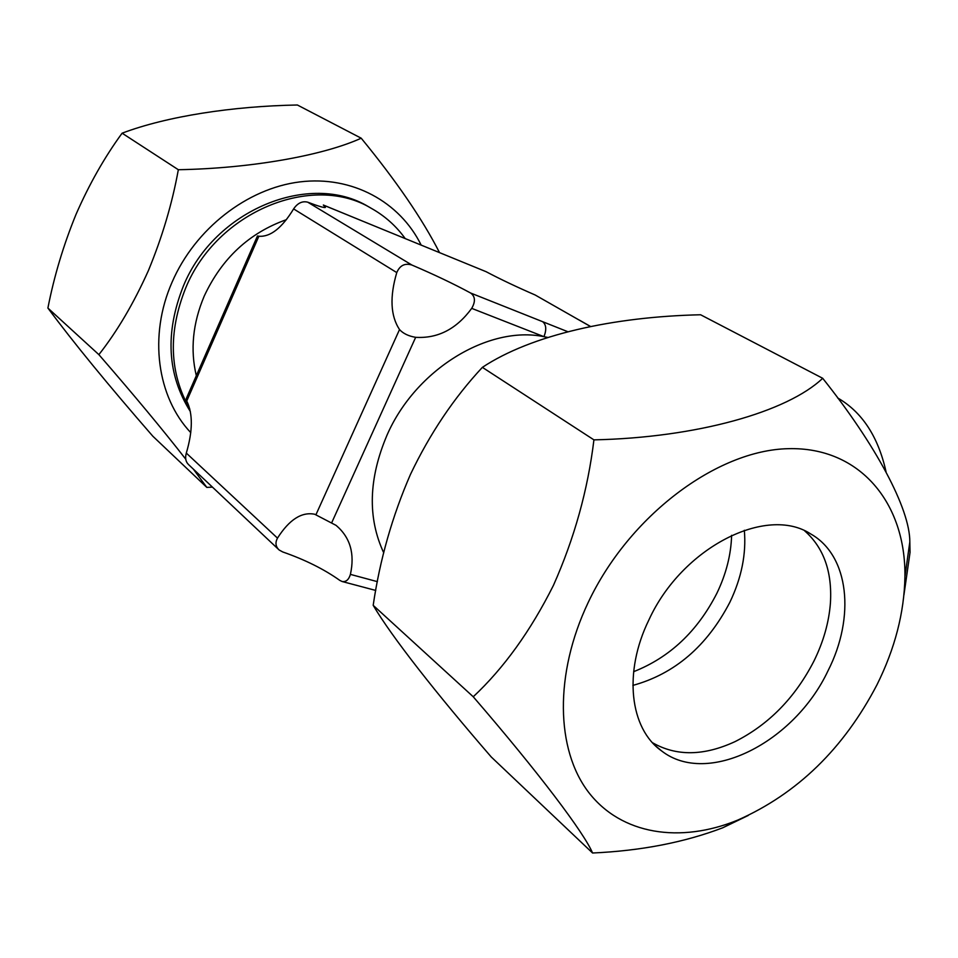 <?xml version="1.0" encoding="UTF-8"?>
<svg xmlns="http://www.w3.org/2000/svg" width="958" height="958" viewBox="0 0 958 958"><rect width="100%" height="100%" fill="white"/><g stroke="black" fill="none" stroke-linecap="round" stroke-linejoin="round"><path stroke-width="1.44" d="M633.633 671.678C669.726 657.439 697.484 631.286 716.907 593.218C726.164 573.95 731.074 554.658 731.613 535.318M405.174 238.518C396.157 226.004 384.876 215.945 371.345 208.353C312.823 172.668 216.975 211.179 185.708 287.975C167.925 332.522 169.303 372.913 189.852 409.15M286.43 219.657C249.224 232.866 221.813 258.373 204.198 296.154C192.786 323.253 190.151 349.766 196.318 375.68M470.665 293.04C475.276 296.441 475.623 301.554 471.707 308.368C456.571 329.001 437.878 338.653 415.664 337.324C408.587 336.15 403.198 333.564 399.522 329.564C390.517 315.901 389.607 296.908 396.768 272.587C399.833 265.438 404.863 262.911 411.868 265.019C434.034 274.491 453.637 283.831 470.665 293.04L542.659 321.696C546.264 324.666 546.695 329.66 543.952 336.677C488.508 325.157 415.7 369.357 387.068 435.028C368.555 478.605 367.441 517.871 383.739 552.838M339.803 580.38C324.115 569.232 305.087 559.747 282.73 551.952L279.161 550C275.605 546.647 275.042 542.683 277.485 538.121C289.304 519.571 301.722 511.62 314.739 514.254L336.09 525.379C350.209 537.366 354.975 553.7 350.4 574.381C348.772 579.782 345.994 582.153 342.054 581.482L339.803 580.38M390.481 232.554L323.337 205.024L325.373 207.467C323.912 207.862 318.02 206.102 307.71 202.174C302.297 200.833 297.603 203.084 293.615 208.916C281.963 228.016 270.384 237.129 258.864 236.243L257.451 235.991L186.271 398.636L186.738 401.007C192.977 413.616 192.833 430.98 186.307 453.086C184.918 458.056 185.708 461.936 188.69 464.726L278.311 549.197M590.26 326.379L535.139 294.98C516.901 287.077 500.543 279.305 486.065 271.677L323.576 205.156M542.659 321.696L567.543 331.6M422.586 245.691L391.307 232.89M578.512 319.697L535.139 294.98M547.689 337.42L543.952 336.677L471.707 308.368M886.018 471.647C878.175 436.585 862.044 412.012 837.615 397.917M744.33 530.277C746.39 553.808 741.576 577.806 729.864 602.271C706.992 646.183 674.66 673.881 632.867 685.401M804.66 530.84C823.652 547.641 832.251 571.591 830.442 602.702C829.017 622.125 823.521 641.561 813.965 661.02C795.104 697.711 768.795 724.583 735.014 741.636C703.89 756.018 676.408 756.401 652.554 742.749C676.408 756.401 703.89 756.018 735.014 741.636C768.795 724.583 795.104 697.711 813.965 661.02C823.521 641.561 829.017 622.125 830.442 602.702C832.251 571.591 823.652 547.641 804.66 530.84M421.149 245.068C399.845 201.815 352.173 175.422 299.662 181.924C247.236 188.439 195.157 228.758 172.105 282.131C148.418 335.779 157.124 397.079 190.774 432.657M185.744 459.181C163.183 430.19 134.228 395.343 98.878 354.64C117.151 331.42 133.653 303.423 148.382 270.635C162.225 237.117 172.212 203.491 178.332 169.722C250.553 168.428 322.87 155.627 361.214 138.203C396.361 181.026 422.454 219.154 439.506 252.589M212.436 487.119L206.82 487.394L193.384 469.169M361.214 138.203L297.375 104.997C232.962 106.17 167.075 116.193 122.109 133.186C104.638 157.064 89.262 184.128 76.017 214.388C63.444 245.164 54.079 276.383 47.9 308.057C73.323 342.353 108.302 385.068 152.837 436.225L206.82 487.394M371.417 208.401L368.614 206.784C310.164 171.147 214.496 209.539 183.337 286.155C164.848 332.953 167.195 374.758 190.367 411.581M47.9 308.057L98.878 354.64M122.109 133.186L178.332 169.722M373.189 605.324C391.678 636.663 436.201 693.424 491.262 756.988L592.571 853.003C584.272 833.149 538.971 772.89 473.24 696.765C503.872 668.073 530.588 630.963 553.401 585.434C574.357 538.384 587.865 489.861 593.924 439.866L482.377 367.357C453.948 397.845 429.986 433.519 410.491 474.354C392.277 516.17 379.835 559.831 373.189 605.324L473.24 696.765M876.989 684.766C843.687 748.605 797.284 793.715 737.78 820.084C680.3 843.603 621.335 834.849 588.535 792.206C555.915 749.587 554.203 674.121 588.164 602.534C629.035 515.787 716.847 450.152 788.278 448.679C860.009 446.763 905.909 503.201 904.927 576.728C904.292 612.521 894.976 648.53 876.989 684.766M748.282 815.438L722.787 827.772C684.419 842.393 641.01 850.812 592.571 853.003M648.937 619.838C681.988 547.497 766.496 504.866 810.743 533.965C849.255 555.64 855.422 617.084 827.999 670.816C794.362 742.402 707.687 786.829 661.679 750.976C629.801 728.691 623.119 672.384 648.937 619.838M593.924 439.866C696.562 437.65 787.26 412.012 822.694 378.29C875.277 444.201 910.052 508.626 909.825 541.965L910.052 552.335L903.933 594.93M822.694 378.29L700.597 314.763C613.12 316.703 531.367 334.881 482.377 367.357M186.307 453.086L277.485 538.121M315.972 514.662L399.522 329.564M396.768 272.587L293.615 208.916M258.864 236.243L186.738 401.007M415.664 337.324L331.815 522.493M350.4 574.381L377.416 581.662M486.065 271.677L423.412 246.026M307.71 202.174L411.868 265.019M375.752 590.439L342.054 581.494M368.614 206.784L371.345 208.353M579.231 320.044L590.356 326.367M737.78 820.084L722.787 827.772M661.679 750.976L655.979 746.234M904.927 576.728L909.813 541.965"/></g></svg>
